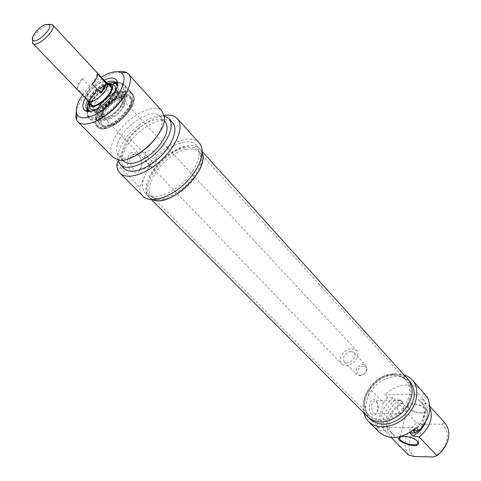 <?xml version="1.0" encoding="UTF-8"?>
<svg xmlns="http://www.w3.org/2000/svg" width="481" height="481" viewBox="0 0 481 481"><rect width="100%" height="100%" fill="white"/><g stroke="black" fill="none" stroke-linecap="round" stroke-linejoin="round"><path stroke-width="0.36" stroke-dasharray="2.4 1.8" d="M186.141 149.471C192.051 148.262 196.458 149.176 199.368 152.212L200.132 153.192C204.251 162.109 199.952 173.244 187.223 186.592C173.208 198.575 161.869 202.254 153.211 197.637L152.279 196.813C140.723 186.658 165.103 153.054 186.141 149.471M185.143 147.775C162.939 151.563 137.794 187.686 151.599 196.783C160.389 201.473 171.927 197.721 186.201 185.516C199.164 171.921 203.553 160.594 199.362 151.539C196.549 147.679 191.805 146.422 185.143 147.775M392.718 374.771C375.21 374.627 358.062 398.412 366.312 411.772L368.68 414.941C377.687 421.939 388.173 420.628 400.12 411.014C410.371 399.603 412.253 389.201 405.772 379.81L402.735 377.266L400.18 375.98L396.603 375.006L392.718 374.771M152.669 199.651L149.236 197.414C136.766 186.454 163.089 150.198 185.804 146.26C192.208 144.937 196.982 145.917 200.126 149.212L202.152 152.73M393.554 375.204L398.996 375.757L403.733 377.747C413.834 383.796 412.746 401.19 401.1 412.049C389.628 423.088 372.216 423.214 366.738 412.788C358.351 399.206 375.763 375.054 393.554 375.204M408.05 379.305C404.509 375.529 399.795 373.707 393.921 373.839C372.865 373.575 354.082 404.485 368.055 417.189M362.993 364.43L366.173 365.602L367.069 369.33C366.071 372.823 363.804 374.964 360.269 375.769L356.601 374.669C354.677 369.781 356.806 366.366 362.993 364.43M363.299 366.239C357.401 366.269 354.96 376.286 361.129 375.306C363.955 374.663 365.764 372.949 366.558 370.166C366.817 367.658 365.728 366.354 363.299 366.239M350.721 351.383L353.914 352.531C358.285 356.71 348.124 366.336 344.192 361.736C342.304 356.836 344.48 353.391 350.721 351.383M48.713 24.309L47.938 24.549C40.759 27.886 35.624 32.918 32.528 39.652M87.903 100.565C84.037 97.264 94.174 84.163 101.996 82.269L104.762 81.962L106.626 82.834M85.732 97.264C85.684 94.414 87.398 91.089 90.873 87.289L82.395 78.367C78.89 82.191 77.14 85.522 77.158 88.36L85.732 97.264L90.873 87.289M82.395 78.367L77.158 88.36M92.268 84.043L97.475 73.948M87.193 99.832C85.095 95.454 94.841 83.886 102.074 82.113L105.916 82.071M351.563 348.539L356.379 350.264C362.921 356.535 347.691 370.959 341.799 364.075C337.055 359.722 344.101 348.569 351.563 348.539M102.056 114.334C99.874 118.855 99.699 122.174 101.533 124.296C108.532 133.063 137.951 105.195 129.611 97.703C128.114 96.17 125.721 95.827 122.439 96.681C113.895 99.693 107.101 105.573 102.056 114.334M102.868 115.181C108.165 103.752 125.998 92.893 130.417 98.575L131.223 99.874C135.756 108.441 111.893 131.042 103.607 126.028L102.357 125.144C100.523 123.022 100.691 119.703 102.868 115.181M149.044 165.32C144.053 160.648 143.11 156.187 146.206 151.936C149.224 150.042 152.128 150.198 154.918 152.399C157.203 157.708 156.818 162.452 153.764 166.624C152.609 168.043 151.034 167.61 149.044 165.32M87.524 100.451L87.849 99.783C92.328 91.961 98.551 86.177 106.517 82.437M117.069 86.057C117.641 95.04 99.519 112.217 90.584 111.171M87.458 109.055L87.62 105.513L89.244 101.232C94.048 91.324 108.622 80.874 115.067 82.816M117.388 84.169C125.294 91.703 95.785 119.679 88.678 111.388M87.981 110.48L88.564 111.279L87.963 110.468M87.734 109.933L89.67 104.75C96.567 93.278 105.333 86.081 115.981 83.147M116.017 83.141L116.691 83.051M117.412 82.991C127.525 82.179 125.144 96.471 112.77 108.045C100.553 119.787 86.153 121.404 87.5 111.351M87.602 110.624L87.722 109.969M104.155 80.183C96.236 84.355 89.983 90.284 85.396 97.968M82.522 94.985C87.644 87.831 93.909 81.89 101.329 77.152M101.172 114.562C98.413 120.406 98.665 124.266 101.936 126.136C110.756 131.499 136.267 107.329 131.421 98.208C128.674 89.508 107.317 101.226 101.172 114.562M138.931 155.874C136.556 153.631 134.295 153.343 132.137 155.014C126.076 159.92 133.958 174.982 139.664 169.522C142.821 165.44 142.574 160.888 138.931 155.874M138.203 154.654C146.296 162.873 139.027 178.836 130.838 170.508C122.529 162.175 130.141 146.104 138.203 154.654M118.296 161.063L129.335 137.831C140.434 125.355 152.056 117.869 164.207 115.374M199.23 142.959C191.216 133.195 166.228 143.049 151.575 161.015L129.335 137.831M151.575 161.015L139.712 187.121C139.743 190.927 140.849 193.945 143.031 196.188M116.841 164.135L139.712 187.121M118.025 71.795C105.249 73.936 86.333 89.652 79.161 103.974L76.287 111.376M113.312 157.54C109.86 153.607 110.023 147.595 113.811 139.502C122.841 119.354 154.034 100.8 162.199 111.231M153.036 199.651L149.332 197.312C145.418 192.905 145.334 186.387 149.074 177.772C157.948 156.343 190.777 137.608 200.018 149.302L202.128 153.096M196.464 145.37C202.88 152.194 196.921 169.468 183.213 182.365C169.589 195.358 152.038 200.349 145.593 193.554C142.322 190.013 141.745 184.824 143.861 177.994L147.517 169.949C158.556 149.831 187.939 134.698 196.464 145.37L200.018 149.302M141.3 152.008C134.421 156.517 128.475 158.55 123.455 158.105L118.482 155.886C115.542 152.531 115.674 147.402 118.867 140.506C126.545 123.244 153.277 107.371 160.275 116.306L162.205 121.404C162.368 126.431 160.023 132.251 155.171 138.859M123.755 161.237C120.797 157.858 120.893 152.724 124.05 145.839C131.632 128.601 158.285 112.867 165.338 121.855M118.031 159.939C117.4 156.181 118.296 151.737 120.725 146.597C128.349 129.696 152.471 112.644 164.322 116.047M124.302 168.621C120.797 164.64 120.893 158.616 124.579 150.553C133.381 130.459 164.388 112.229 172.685 122.793M124.212 105.724C120.244 114.484 106.71 123.202 102.591 119.739C93.969 114.394 120.154 89.592 124.994 98.521C125.95 100.21 125.685 102.615 124.212 105.724M100.499 113.678C106.042 101.78 124.531 90.332 129.437 95.935C138.901 103.595 106.878 133.928 99.777 124.026C98.016 121.753 98.256 118.302 100.499 113.678M131.331 105.688C125.216 119.366 103.854 132.732 98.088 126.707C86.43 117.953 124.134 82.245 132.203 94.396C133.952 96.921 133.664 100.685 131.331 105.688M130.766 104.744C124.549 118.633 102.856 132.215 97.012 126.1L96.663 125.769C94.39 123.148 94.613 119.041 97.336 113.438C103.92 99.351 125.908 85.925 131.349 92.923L131.656 93.29C133.435 95.851 133.135 99.669 130.766 104.744M88.372 101.365L89.688 97.811C94.372 90.079 100.276 85.251 107.389 83.327M89.099 106.036L90.705 100.102C94.619 92.045 106.235 83.399 111.995 84.307M115.139 90.951C113.336 98.028 102.736 108.075 95.575 109.506M89.219 102.243L90.578 97.571C95.611 89.562 101.497 85.113 108.225 84.223M89.767 102.814L91.125 98.142C96.158 90.133 102.038 85.69 108.766 84.8M110.889 85.528L111.189 85.804C117.111 91.089 95.563 111.502 90.626 105.273L90.38 104.972M94.973 103.319C99.128 94.553 112.728 85.901 116.552 89.688L116.835 89.959C123.346 95.779 99.91 117.971 94.48 111.135L94.228 110.834C93.092 109.145 93.338 106.638 94.973 103.319M98.737 107.239C102.97 98.196 117.117 89.52 120.551 93.957L120.899 94.408C125.92 100.745 104.738 120.809 98.701 115.428L98.274 115.055C96.849 113.402 97.006 110.798 98.737 107.239M420.959 413.077L422.727 412.938L425.601 411.526C425.679 407.575 421.368 405.104 412.662 404.106L408.128 405.627L408.339 408.074C411.057 411.087 415.259 412.752 420.959 413.077M421.368 412.83C415.295 412.494 410.81 410.714 407.912 407.503C402.717 397.15 438.059 409.084 423.256 412.686L421.368 412.83M400.697 436.778L404.527 436.045C410.509 436.483 414.856 438.221 417.574 441.263L417.652 441.384M429.876 406.385L427.362 403.619L421.025 402.681L418.236 399.621L423.659 399.531L421.56 397.216L427.272 397.114M424.464 393.993L384.704 394.787L387.59 397.829L393.049 397.727L395.19 400L400.451 399.915L403.282 402.94L398.965 404.01L416.642 422.775L422.384 424.2L441.486 424.194L444.709 422.739M391.125 437.469L390.386 436.73L394.739 435.798L391.829 432.846L386.508 432.816L384.301 430.591L378.775 430.573L375.811 427.603L416.047 427.681M422.342 391.065C414.189 381.529 396.116 383.561 384.704 394.787M375.811 427.603L379.04 432.082M422.384 424.2C409.223 430.645 404.353 449.513 414.4 456.541M408.567 455.056C402.008 444.035 404.695 433.273 416.642 422.775M398.965 404.01C386.748 414.76 383.892 425.667 390.386 436.73M403.282 402.94C390.608 408.832 384.547 426.4 392.815 434.193L394.739 435.798M400.451 399.915C387.746 405.85 381.637 423.454 389.905 431.241L391.829 432.846M395.19 400C382.918 410.81 380.026 421.747 386.508 432.816M393.049 397.727C380.748 408.567 377.832 419.522 384.301 430.591M387.59 397.829L383.339 402.597L370.123 388.816C380.122 376.924 391.39 372.228 403.932 374.747M363.75 412.872L363.594 412.145L377.086 425.703L378.775 430.573M383.339 402.597L377.086 425.703M397.186 408.219C396.915 404.148 397.775 401.575 399.753 400.493C403.974 398.785 405.435 412.445 401.148 413.492L398.971 412.758L397.186 408.219M373.376 412.963L375.589 413.684L377.982 410.419L378.294 408.688L378.204 405.633L377.375 402.946L374.218 400.907C370.959 403.974 370.683 407.99 373.376 412.963M433.736 456.95C438.335 454.503 441.925 451.028 444.516 446.524C449.068 437.073 448.058 429.629 441.486 424.194M371.675 414.351C366.077 408.952 371.795 393.35 376.352 401.382C377.886 404.28 378.234 407.545 377.399 411.183C376.016 415.205 374.11 416.257 371.675 414.351M363.594 412.145L370.123 388.816M429.894 407.491L427.362 403.619M393.891 373.935C372.925 373.665 354.214 404.455 368.133 417.111C377.807 424.615 389.063 423.208 401.894 412.89C412.896 400.637 414.923 389.466 407.966 379.377C404.437 375.613 399.747 373.803 393.891 373.935M370.43 419.414C366.642 415.416 365.121 410.281 365.873 404.01L367.881 396.819C374.038 384.499 383.441 377.675 396.085 376.334C401.93 376.208 406.619 378.03 410.149 381.794M425.601 422.33C428.234 415.35 427.603 409.547 423.719 404.924L421.025 402.681M409.824 432.942C422.619 427.116 428.709 409.596 420.923 401.863L418.236 399.621M418.055 430.729C428.493 419.504 430.357 409.109 423.659 399.531M413.155 430.711C425.246 422.228 429.335 405.176 421.56 397.216M115.741 83.045C105.074 86.159 96.332 93.404 89.52 104.786L87.644 109.692M87.632 109.722L87.446 110.63L87.644 109.758M87.344 111.333C85.865 121.591 100.445 120.028 112.837 108.117C125.391 96.374 127.724 81.902 117.4 82.834M115.813 83.051L116.703 82.906L115.777 83.039M99.411 115.013C104.389 106.541 111.255 99.958 120.016 95.262C125.24 93.32 129.299 93.176 132.197 94.823C134.025 97.535 133.934 101.467 131.932 106.614C126.888 115.392 119.829 122.156 110.762 126.912C105.459 128.77 101.437 128.776 98.701 126.93C97.078 124.062 97.312 120.088 99.411 115.013M89.49 105.519C96.26 91.282 118.53 77.561 123.948 84.554C134.193 93.717 97.246 128.704 88.696 117.941C86.43 115.32 86.694 111.183 89.49 105.519M98.28 114.604C95.539 120.256 95.316 124.405 97.613 127.056C106.301 137.939 142.935 103.241 132.576 93.939C127.08 86.869 104.906 100.391 98.28 114.604M89.947 103L91.27 98.1C96.41 90.001 102.297 85.63 108.94 84.993M111.237 86.207C116.149 91.715 96.284 110.552 91.041 105.357M91.811 104.93C90.987 103.493 91.246 101.425 92.58 98.731C96.074 91.426 107.341 84.085 110.768 86.953M116.552 89.688L111.003 87.133M111.46 87.674C112.283 89.075 112.043 91.107 110.75 93.765C107.317 101.136 95.863 108.568 92.502 105.664C92.779 105.964 96.398 107.137 104.708 100.222C110.774 92.893 113.023 88.714 111.466 87.698L356.379 350.264M91.967 105.159L94.228 110.834M103.012 109.692C106.752 101.611 119.565 94.162 121.933 98.779C126.214 104.233 108.213 121.284 103.018 116.691C101.413 115.374 101.413 113.041 103.012 109.692M103.421 111.147C109.524 97.986 130.279 92.328 123.292 105.964C117.015 119.553 96.104 124.753 103.421 111.147M123.196 102.369C118.591 112.5 102.892 122.625 98.178 118.615C95.935 116.817 95.929 113.606 98.16 108.971C103.331 97.877 120.923 87.662 124.11 94.054C125.21 95.996 124.904 98.767 123.196 102.369M97.246 109.446C102.573 98.088 120.25 87.103 124.886 92.424C133.85 99.687 103.247 128.674 96.513 119.3C94.841 117.148 95.088 113.865 97.246 109.446M89.201 106.361L89.634 105.477C95.064 95.947 102.627 88.931 112.332 84.434M112.464 84.379L116.155 83.231M116.192 83.225L116.679 83.135M117.412 83.021C120.274 82.672 122.396 83.231 123.785 84.698C133.94 93.777 97.324 128.457 88.847 117.791C87.47 116.324 87.031 114.177 87.53 111.351M87.68 110.618L87.801 110.143M87.807 110.119L89.147 106.487M88.197 102.964L89.274 100.493C94.204 92.093 100.776 86.339 109.001 83.243M117.069 85.991C119.823 94.426 98.797 114.364 90.512 111.171M200.132 153.192L199.362 151.539M153.211 197.637L151.599 196.783M152.279 196.813L368.68 414.941M199.368 152.212L405.772 379.81M366.312 411.772L366.738 412.788M402.735 377.266L403.733 377.747M149.236 197.414L151.425 199.609M200.126 149.212L202.176 151.479M366.558 370.166L367.069 369.33M361.129 375.306L360.269 375.769M344.192 361.736L356.601 374.669M353.914 352.531L366.173 365.602M92.52 105.67L341.799 364.075M130.417 98.575L129.611 97.703M102.357 125.144L101.533 124.296M116.655 83.375L115.921 82.576M87.915 110.606L87.151 109.824M131.223 99.874L131.421 98.208M103.607 126.028L101.936 126.136M146.206 151.936L132.137 155.014M153.764 166.624L139.664 169.522M115.536 82.966C104.858 86.273 96.152 93.561 89.424 104.828L87.572 109.482M87.566 109.506L87.308 110.636M87.193 111.315C87.049 117.154 87.584 115.133 87.74 116.48L97.613 127.056L99.453 128.247C99.783 128.457 105.339 131.259 118.657 122.246C124.525 117.256 129.058 111.887 132.257 106.139C133.916 100.511 134.452 97.312 133.874 96.543L132.576 93.939L123.948 84.554C122.156 83.778 124.399 82.991 117.388 82.684M116.721 82.756L115.566 82.96M145.593 193.554L149.332 197.312M162.205 121.404L164.43 117.099M123.455 158.105L119.029 160.095M118.482 155.886L122.637 160.101M160.275 116.306L164.237 120.647M120.899 94.408L121.891 98.575C119.156 95.869 106.77 103.559 103.583 111.081C102.315 115.175 102.062 117.027 102.826 116.636L98.701 115.428M124.994 98.521L124.194 94.138C125.83 92.574 126.106 104.906 110.618 115.855C103.114 120.394 98.623 119.528 98.87 119.132L98.178 118.615L102.591 119.739M129.437 95.935L124.886 92.424C124.868 91.847 123.28 91.402 120.136 91.083L113.907 92.821L112.187 93.705L104.359 99.567L97.252 108.85C93.597 119.883 96.272 117.003 96.513 119.3L99.777 124.026M132.203 94.396L131.656 93.29M98.088 126.707L97.012 126.1M87.374 111.117C87.199 117.033 87.746 114.959 87.891 116.312L88.847 117.791L96.663 125.769M117.208 82.852C124.248 83.129 122 83.934 123.785 84.698L131.349 92.923M115.771 83.057C107.443 84.379 94.306 95.07 89.568 104.786L87.65 109.722M108.724 83.231C100.535 86.484 94.017 92.256 89.177 100.535L88.203 102.694M90.073 104.702L90.626 105.273M110.642 85.221L111.189 85.804M94.48 111.135L98.274 115.055M116.835 89.959L120.551 93.957M422.727 412.938L423.256 412.686M408.339 408.074L407.912 407.503M408.128 405.627L399.964 437.403M425.601 411.526L418.001 442.322M402.561 436.177L402.002 436.453M392.815 434.193L389.905 431.241M399.753 400.493L374.218 400.907M401.148 413.492L375.589 413.684M377.14 402.513L376.352 401.382M377.982 410.419L377.399 411.183M444.516 446.524L445.58 445.989M409.199 380.736L407.966 379.377M369.456 418.446L368.133 417.111M423.719 404.924L420.923 401.863"/><path stroke-width="0.72" d="M202.152 152.73C210.029 170.094 169.601 208.435 152.669 199.651M151.425 199.609L368.055 417.189C377.771 424.723 389.075 423.31 401.954 412.951C412.999 400.649 415.031 389.436 408.05 379.305L202.176 151.479M45.491 24.507L49.056 24.525C53.89 27.724 35.63 45.028 32.714 40.001C30.249 37.259 39.177 26.461 45.491 24.507M32.528 39.652L32.774 43.404C36.736 48.581 57.377 29.028 52.447 24.765L48.713 24.309M52.447 24.765L106.626 82.834C111.983 87.602 92.352 106.193 87.903 100.565L32.774 43.404M92.268 84.043C95.839 80.129 97.571 76.768 97.475 73.948L105.94 83.021C106.073 85.846 104.371 89.201 100.836 93.092L92.268 84.043M105.94 83.021L100.836 93.092M105.916 82.071L106.788 82.684C112.235 87.536 92.274 106.439 87.746 100.721L87.193 99.832M106.517 82.437C110.913 80.688 114.045 80.736 115.921 82.576L116.624 83.664L117.069 86.057M90.584 111.171L88.191 110.594L87.151 109.824C85.426 107.852 85.552 104.726 87.524 100.451M115.067 82.816L116.498 83.405M116.655 83.375L117.388 84.169M88.678 111.388L87.915 110.606M87.963 110.468L87.458 109.055M116.691 83.051L117.412 82.991M87.5 111.351L87.602 110.624M85.396 97.968L84.981 98.737C82.035 104.756 82.143 108.754 85.317 110.738C94.282 116.757 122.421 90.109 116.925 80.802C114.995 77.363 110.738 77.158 104.155 80.183M101.329 77.152C109.818 72.03 116.354 70.551 120.947 72.715C128.06 76.413 122.565 92.118 109.367 104.515C96.272 117.015 80.315 121.633 77.032 114.31C75.517 110.889 76.263 106.223 79.275 100.313L82.522 94.985M164.207 115.374C170.1 114.484 174.495 115.584 177.393 118.669C184.271 126.004 177.261 145.172 161.76 159.764C146.35 174.453 126.852 180.387 119.931 173.094C117.809 170.911 116.775 167.929 116.841 164.135L118.296 161.063M119.931 173.094L143.031 196.188C150.15 203.661 169.516 198.172 184.578 183.814C199.729 169.552 206.289 150.493 199.23 142.959L177.393 118.669M76.287 111.376L75.836 117.352L76.605 119.991L77.922 121.867C83.381 127.693 100.012 121.873 113.576 108.953C127.206 96.116 133.946 79.804 128.445 74.014L126.647 72.595C124.453 71.404 121.579 71.14 118.025 71.795M128.445 74.014L162.199 111.231L164.43 117.099C166.648 133.099 134.854 163.215 119.029 160.095L113.312 157.54L77.922 121.867M202.128 153.096C209.427 170.436 169.979 207.852 153.036 199.651M155.171 138.859L148.773 146.002L141.3 152.008M164.237 120.647L165.338 121.855C169.655 129.112 165.867 139.009 153.98 151.539C140.825 162.728 130.748 165.963 123.755 161.237L122.637 160.101M164.322 116.047L168.933 118.657C174.747 124.807 168.747 140.987 155.652 153.313C142.635 165.717 126.178 170.815 120.37 164.658L118.031 159.939M168.933 118.657L172.685 122.793C178.523 128.98 172.589 145.142 159.548 157.419C146.585 169.775 130.141 174.807 124.302 168.621L120.37 164.658M107.389 83.327L111.279 84.031C119.047 89.31 93.675 113.342 88.853 105.273L88.372 101.365M111.995 84.307L114.195 85.137C115.572 86.297 115.885 88.233 115.139 90.951M95.575 109.506C92.809 110.107 90.885 109.686 89.809 108.237L89.099 106.036M108.225 84.223L110.642 85.221C116.564 90.5 95.004 110.925 90.073 104.702L89.219 102.243M108.766 84.8L110.889 85.528M90.38 104.972L89.767 102.814M417.652 441.384L417.73 443.422C415.193 447.685 396.548 441.366 399.964 437.403L400.697 436.778M368.47 421.512L379.04 432.082C389.73 440.506 402.068 439.039 416.047 427.681L418.939 430.735C429.635 419.276 432.413 408.068 427.272 397.114L412.349 379.954C420.34 388.624 417.442 405.856 405.681 416.883C394.029 428.03 376.677 429.978 368.47 421.512L365.536 417.58L363.75 412.872M418.939 430.735L413.155 430.711L415.319 432.972L409.824 432.942L412.704 435.93L419.131 436.964L436.97 455.627L441.823 451.244L445.58 445.989C450.168 436.892 449.879 429.142 444.709 422.739L429.876 406.385M404.1 436.309L402.002 436.453C388.017 439.772 422.631 451.503 418.025 441.883C415.127 438.636 410.485 436.778 404.1 436.309M436.97 455.627L433.736 456.95L414.4 456.541L408.567 455.056L391.125 437.469M403.932 374.747L408.561 376.791L412.349 379.954M419.131 436.964C429.9 427.898 433.489 418.067 429.894 407.491M409.199 380.736L410.149 381.794C417.111 391.883 415.103 403.036 404.142 415.253C391.342 425.541 380.104 426.93 370.43 419.414L369.456 418.446M412.704 435.93C418.674 432.864 422.973 428.33 425.601 422.33M415.319 432.972L418.055 430.729M108.94 84.993L111.237 86.207M91.041 105.357L89.947 103M110.768 86.953L106.788 82.684M111.003 87.133L111.46 87.674M116.679 83.135L117.412 83.021M87.53 111.351L87.68 110.618M109.001 83.243C113.516 82.01 116.21 82.924 117.069 85.991M90.512 111.171C87.494 110.149 86.724 107.413 88.197 102.964M32.714 40.001L32.588 43.182M49.056 24.525L52.237 24.567M87.746 100.721L92.52 105.67M116.624 83.664L116.925 80.802M88.191 110.594L85.317 110.738M77.032 114.31L76.605 119.991M120.947 72.715L126.647 72.595M87.308 110.636L87.193 111.315M117.388 82.684L116.721 82.756M88.203 102.694C86.195 111.851 88.083 108.67 87.981 110.48M116.516 83.429C114.947 83.357 116.817 81.614 108.724 83.231M88.853 105.273L89.809 108.237M111.279 84.031L114.195 85.137M418.001 442.322L417.73 443.422M417.748 441.504L418.025 441.883"/></g></svg>
